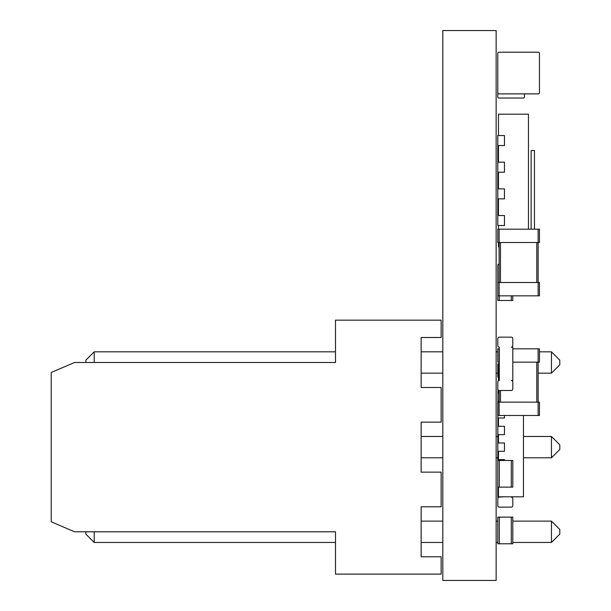 <?xml version="1.0" encoding="UTF-8"?>
<svg xmlns="http://www.w3.org/2000/svg" width="611" height="611" viewBox="0 0 611 611"><rect width="100%" height="100%" fill="white"/><g stroke="black" fill="none" stroke-linecap="round" stroke-linejoin="round"><path stroke-width="0.92" d="M497.797 72.373L497.797 97.034L497.797 72.373M524.459 93.873L524.459 97.034L524.459 93.873M497.797 97.034A1.001 1.001 0 0 0 498.797 98.035L523.459 98.035A1.001 1.001 0 0 0 524.459 97.034M498.797 98.035L523.459 98.035M499.302 337.157L511.292 337.157A1.497 1.497 0 0 1 512.797 338.662L512.797 345.658A1.497 1.497 0 0 1 511.292 347.163L512.797 347.163L512.797 380.485L511.292 380.485A1.497 1.497 0 0 1 512.797 381.99L512.797 388.986A1.497 1.497 0 0 1 511.292 390.482L499.302 390.482A1.497 1.497 0 0 1 497.797 388.986L497.797 381.99A1.497 1.497 0 0 1 499.302 380.485L499.302 347.163A1.497 1.497 0 0 1 497.797 345.658L497.797 338.662A1.497 1.497 0 0 1 499.302 337.157M499.302 497.133A1.497 1.497 0 0 0 497.797 498.629L497.797 505.633A1.497 1.497 0 0 0 499.302 507.13L511.292 507.13A1.497 1.497 0 0 0 512.797 505.633L512.797 498.629A1.497 1.497 0 0 0 511.292 497.133L512.797 496.796M497.957 389.65L497.797 460.473L512.797 460.473L512.797 487.135L497.797 487.135L497.797 497.133L504.465 496.796M497.797 460.473L497.797 487.135M512.797 460.473L512.797 487.135L512.797 460.473M511.292 517.127L512.797 517.127L512.797 543.79L497.797 543.79L497.797 517.127L511.292 517.127L511.292 543.79M512.797 517.127L512.797 543.79L512.797 517.127M498.461 146.197L497.797 146.197L497.797 215.515L504.465 215.515L504.465 225.512L497.797 225.512L497.797 215.515M497.797 300.497L497.797 273.843L497.797 300.497L497.797 273.843L497.797 300.497L512.797 300.497L512.797 295.839M497.797 265.174L497.797 289.835L497.797 265.174A1.001 1.001 0 0 1 498.797 264.173L498.797 264.173M499.134 364.156L498.461 364.156L498.461 380.737M498.461 390.23L498.461 392.988M498.461 401.312L498.461 402.153M498.461 417.977L498.461 426.31M498.461 434.642L498.461 442.975M498.461 451.308L498.461 459.64M498.461 487.135L498.461 496.796L523.459 496.796L523.459 415.48M499.134 363.82L497.797 363.82L497.797 377.155L498.461 377.155M497.797 392.988L499.134 392.988M497.797 401.312L499.134 401.312M497.797 417.977L504.465 417.977L504.465 415.48M497.797 426.31L504.465 426.31L504.465 434.642L497.797 434.642M497.797 442.975L504.465 442.975L504.465 451.308L497.797 451.308M497.797 459.64L504.465 459.64L504.465 460.473M499.134 295.839L499.134 282.503L539.46 282.503L539.46 295.839L497.797 295.839L497.797 282.503L497.797 295.839M499.134 282.503L499.134 242.514L499.134 282.503L497.797 282.503M538.123 295.839L538.123 242.514L539.46 242.514L539.46 229.178L497.797 229.178L497.797 242.514L497.797 229.178M538.123 229.178L538.123 242.514L497.797 242.514M497.797 92.536A1.337 1.337 0 0 0 499.134 93.873L538.123 93.873A1.337 1.337 0 0 0 539.46 92.536L539.46 53.547A1.337 1.337 0 0 0 538.123 52.21L499.134 52.21A1.337 1.337 0 0 0 497.797 53.547L497.797 92.536L497.797 53.547M499.134 93.873L538.123 93.873M499.134 52.21L538.123 52.21M539.46 92.536L539.46 53.547M499.134 415.48L499.134 402.153L539.46 402.153L539.46 415.48L497.797 415.48L497.797 402.153L497.797 415.48M499.134 402.153L499.134 390.475L499.134 402.153L497.797 402.153M499.302 362.155L499.134 380.493L499.134 362.155L497.797 362.155L497.797 348.828L497.797 362.155M538.123 415.48L538.123 362.155L539.46 362.155L539.46 348.828L512.797 348.828M512.797 362.155L538.123 362.155L538.123 348.828M499.134 362.155L499.134 348.828L497.797 348.828M497.797 351.989L497.797 358.993M497.797 135.527L497.797 145.533L504.465 145.533L504.465 135.527L497.797 135.527M528.462 229.178L528.462 114.204L498.461 114.204L498.461 135.527M498.461 145.533L498.461 162.19M498.461 172.187L498.461 188.852M498.461 198.85L498.461 215.515M498.461 225.512L498.461 229.178M498.461 242.514L498.461 246.844L499.134 246.844M497.797 162.19L504.465 162.19L504.465 172.187L497.797 172.187M497.797 188.852L504.465 188.852L504.465 198.85L497.797 198.85M497.797 152.865L498.461 152.865M497.797 214.851L498.461 214.851M531.127 229.178L531.127 150.527L534.457 150.527L534.457 229.178M51.209 521.794L51.209 372.489L74.542 362.491L335.492 362.491L335.492 320.164L441.142 320.164L441.142 337.493L421.147 337.493L421.147 387.489L441.142 387.489L441.142 422.148L421.147 422.148L421.147 472.135L441.142 472.135L441.142 506.794L421.147 506.794L421.147 556.789L441.142 556.789L441.142 574.119L335.492 574.119L335.492 531.791L74.542 531.791L51.209 521.794M335.492 531.791L335.492 542.453L94.209 542.453L94.209 531.791M94.209 362.491L94.209 351.821L335.492 351.821L335.492 362.491M421.147 521.13L442.807 521.13M496.132 521.13L497.797 521.13M512.797 521.13L551.458 521.13L551.458 542.453L512.797 542.453M421.147 542.453L442.807 542.453M496.132 542.453L497.797 542.453M421.147 436.475L442.807 436.475M496.132 436.475L497.797 436.475M523.459 436.475L551.458 436.475L551.458 457.807L523.459 457.807M421.147 457.807L442.807 457.807M496.132 457.807L497.797 457.807M421.147 351.821L442.807 351.821M496.132 351.821L497.797 351.821M539.46 351.821L551.458 351.821L551.458 373.153L538.123 373.153M421.147 373.153L442.807 373.153M496.132 373.153L497.797 373.153M551.458 542.453L559.791 534.129L559.791 529.462L551.458 521.13M551.458 457.807L559.791 449.475L559.791 444.808L551.458 436.475M551.458 373.153L559.791 364.82L559.791 360.154L551.458 351.821M94.209 542.453L85.876 534.129L85.876 531.791M85.876 362.491L85.876 360.154L94.209 351.821M442.807 580.45L496.132 580.45L496.132 30.55L442.807 30.55L442.807 580.45M499.302 460.473L499.302 487.135M511.292 460.473L511.292 487.135M499.302 517.127L499.302 543.79M499.302 300.497L499.302 295.839M511.292 300.497L511.292 295.839M497.797 372.985L498.461 372.985M497.797 487.968L498.461 487.968M500.462 282.503L500.462 242.514M536.794 282.503L536.794 242.514M499.134 242.514L499.134 229.178M500.462 402.153L500.462 390.482M536.794 402.153L536.794 362.155"/></g></svg>
